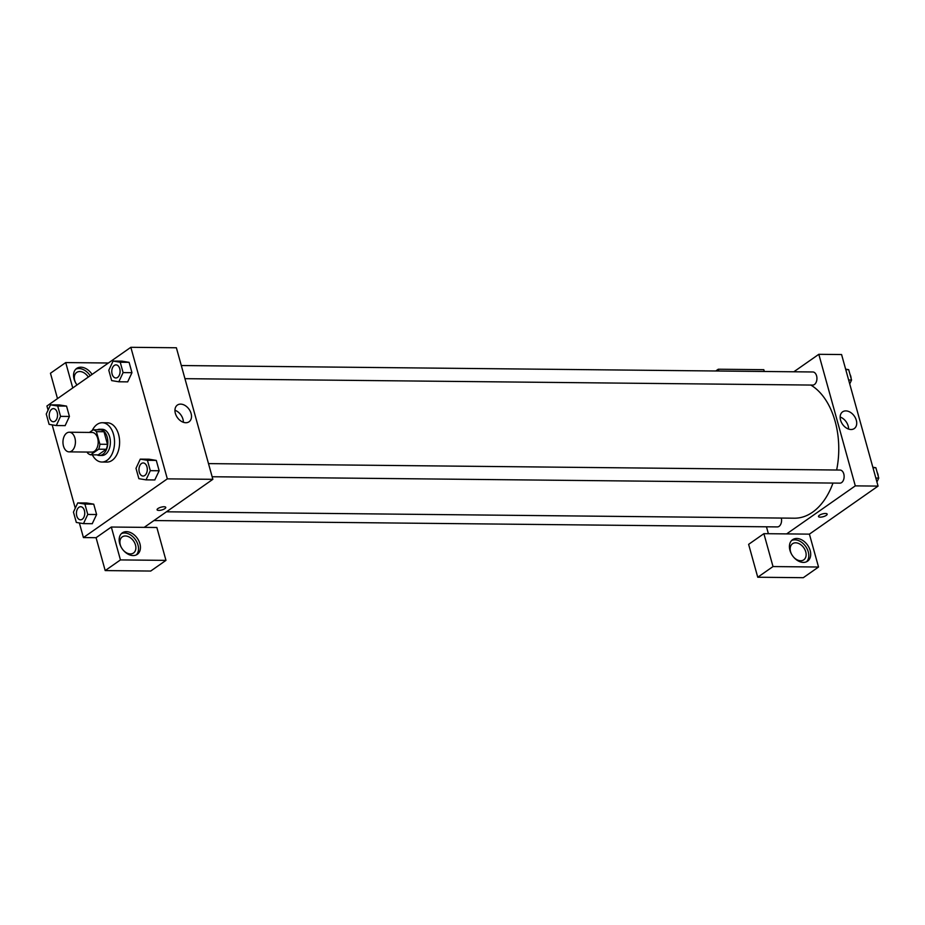 <?xml version="1.0" encoding="UTF-8"?>
<svg xmlns="http://www.w3.org/2000/svg" width="925" height="925" viewBox="0 0 925 925"><rect width="100%" height="100%" fill="white"/><g stroke="black" fill="none" stroke-linecap="round" stroke-linejoin="round"><path stroke-width="1.39" d="M71.676 451.018A9.828 6.232 90.6 0 1 69.097 451.874A9.828 6.232 90.6 0 1 62.958 441.988A9.828 6.232 90.6 0 1 69.294 432.229A9.828 6.232 90.6 0 1 75.307 440.034A9.828 6.232 90.6 0 1 71.676 451.018M69.294 432.229L92.061 432.461A9.828 6.232 90.6 0 1 98.073 440.265A9.828 6.232 90.6 0 1 94.443 451.25A9.828 6.232 90.6 0 1 91.852 452.105L69.097 451.874M93.275 429.755L100.86 429.836A12.673 8.047 90.6 0 1 103.993 431.732L107.485 444.312L99.9 444.243L96.408 431.651A12.673 8.047 90.6 0 0 93.275 429.755L89.448 432.426M87.262 452.059L87.505 452.915A12.673 8.047 90.6 0 0 90.638 454.811L98.663 449.192A12.673 8.047 90.6 0 0 99.9 444.243M90.638 454.811L98.223 454.88L106.248 449.272L98.663 449.192M107.485 444.312A12.673 8.047 90.6 0 1 106.248 449.272M97.009 454.869A13.1 8.313 -89.4 0 0 99.414 455.458A13.1 8.313 -89.4 0 0 107.855 442.439A13.1 8.313 -89.4 0 0 99.68 429.258A13.1 8.313 -89.4 0 0 97.264 429.79M99.68 429.258L102.201 429.292A13.1 8.313 90.6 0 1 110.225 439.699A13.1 8.313 90.6 0 1 105.392 454.348A13.1 8.313 90.6 0 1 101.935 455.482L99.414 455.458M103.993 431.732L96.408 431.651M92.211 430.495A19.645 12.476 90.6 0 1 102.27 422.737A19.645 12.476 90.6 0 1 114.307 438.358A19.645 12.476 90.6 0 1 107.046 460.326A19.645 12.476 90.6 0 1 101.877 462.026A19.645 12.476 90.6 0 1 92.338 454.822M102.27 422.737L107.335 422.794A19.645 12.476 90.6 0 1 119.371 438.404A19.645 12.476 90.6 0 1 112.11 460.373A19.645 12.476 90.6 0 1 106.93 462.084L101.877 462.026M92.234 523.712L96.616 514.531L93.737 504.171L86.592 502.98L77.735 502.911L73.445 512.092L76.324 522.452L83.481 523.619L87.759 514.439L84.892 504.079L77.735 502.911M154.776 479.948L159.158 470.767L156.29 460.407L149.133 459.216L140.276 459.135L135.998 468.328L138.866 478.676L146.023 479.855L150.312 470.675L147.433 460.315L140.276 459.135M56.275 425.546L60.564 416.366L57.697 406.006L50.54 404.838L46.25 414.018L49.117 424.378L56.275 425.546L65.132 425.639L69.421 416.458L66.542 406.098L69.421 416.458L65.143 425.65M79.365 522.949L83.423 537.575L167.321 478.861L130.841 347.303L46.932 406.006L48.077 410.11M52.17 424.876L75.272 508.183M127.673 381.886L131.963 372.694L129.095 362.334L121.938 361.143L113.081 361.074L108.792 370.254L111.671 380.603L118.828 381.782L123.106 372.602L120.238 362.242L113.081 361.074M144.208 527.366L111.324 527.03L120.447 559.914L165.968 560.377L156.857 527.493L144.208 527.366L212.854 479.323L176.374 347.765L130.841 347.303M77.018 384.962A13.1 9.215 -125 0 1 74.069 379.053A13.1 9.215 -125 0 1 76.682 368.428A13.1 9.215 -125 0 1 92.095 374.417M108.387 363.005L65.721 362.577L72.751 387.945M90.188 375.747A13.1 9.215 55 0 0 75.792 369.179M75.769 383.066A9.828 6.914 -125 0 1 76.648 372.451A9.828 6.914 -125 0 1 79.793 371.526A9.828 6.914 -125 0 1 88.303 377.065M65.721 362.577L50.459 373.249L57.5 398.617M180.653 404.121A10.198 7.169 -125 0 1 190.296 411.359A10.198 7.169 -125 0 1 189.07 421.777A10.198 7.169 -125 0 1 177.357 417.533A10.198 7.169 -125 0 1 177.38 405.069A10.198 7.169 -125 0 1 180.653 404.121M212.854 479.323L167.321 478.861M183.37 422.297A10.198 7.169 55 0 0 174.941 410.261M157.077 509.779A4.498 1.434 164.5 0 0 158.799 510.415A4.498 1.434 -15.5 0 1 157.077 509.791A4.498 1.434 -15.5 0 1 161.031 507.201A4.498 1.434 -15.5 0 1 165.76 507.374A4.498 1.434 -15.5 0 1 163.528 509.363A4.498 1.434 -15.5 0 1 158.799 510.415A4.498 1.434 164.5 0 0 163.528 509.363A4.498 1.434 164.5 0 0 165.76 507.374M111.324 527.03L96.073 537.702L83.423 537.575M119.683 543.507A13.1 9.215 -125 0 1 122.285 532.881A13.1 9.215 -125 0 1 137.339 538.327A13.1 9.215 -125 0 1 137.305 554.341A13.1 9.215 -125 0 1 119.683 543.507M136.287 554.919A13.1 9.215 55 0 0 135.432 539.668A13.1 9.215 55 0 0 121.395 533.632M121.372 547.519A9.828 6.914 -125 0 1 122.262 536.893A9.828 6.914 -125 0 1 125.407 535.98A9.828 6.914 -125 0 1 134.703 542.952A9.828 6.914 -125 0 1 133.524 553A9.828 6.914 -125 0 1 130.379 553.913A9.828 6.914 -125 0 1 123.245 550.19M96.073 537.702L105.196 570.586L150.717 571.049L165.968 560.377M120.447 559.914L105.196 570.586M832.986 483.07A68.762 43.66 90.6 0 1 812.52 512.23A68.762 43.66 90.6 0 1 794.402 518.197L166.431 511.803M810.809 385.054A68.762 43.66 90.6 0 1 836.639 470.016M212.137 476.745L839.912 483.139A6.544 4.163 -89.4 0 0 841.634 482.572A6.544 4.163 -89.4 0 0 844.051 475.253A6.544 4.163 -89.4 0 0 840.039 470.05L208.495 463.61M781.336 518.069A6.544 4.163 90.6 0 1 779.093 526.337A6.544 4.163 90.6 0 1 777.358 526.915L153.92 520.555M181.3 365.537L812.844 371.977A6.544 4.163 90.6 0 1 816.856 377.18A6.544 4.163 90.6 0 1 814.439 384.499A6.544 4.163 90.6 0 1 812.717 385.078L184.942 378.672M768.386 533.713L766.467 526.799M786.655 533.898L763.888 533.667L773.011 566.562L818.532 567.025L809.41 534.141L786.655 533.898L855.301 485.868L818.81 354.31L793.847 371.781M773.011 566.562L757.748 577.235L803.282 577.697L818.532 567.025M757.748 577.235L748.626 544.351L763.888 533.667M791.638 554.341A9.828 6.914 -125 0 1 792.528 543.727A9.828 6.914 -125 0 1 803.813 547.808A9.828 6.914 -125 0 1 803.79 559.822A9.828 6.914 -125 0 1 800.645 560.747A9.828 6.914 -125 0 1 793.511 557.012M806.554 561.752A13.1 9.215 55 0 0 805.71 546.49A13.1 9.215 55 0 0 791.661 540.466M789.95 550.34A13.1 9.215 -125 0 1 792.552 539.703A13.1 9.215 -125 0 1 807.606 545.16A13.1 9.215 -125 0 1 807.571 561.174A13.1 9.215 -125 0 1 789.95 550.34M718.783 371.017L718.286 369.225L763.807 369.688L764.304 371.48M718.286 369.225L715.753 370.983M809.41 534.141L878.068 486.099L841.577 354.541L818.81 354.31M845.855 410.897A10.198 7.169 -125 0 1 855.509 418.135A10.198 7.169 -125 0 1 854.284 428.553A10.198 7.169 -125 0 1 842.559 424.309A10.198 7.169 -125 0 1 842.594 411.845A10.198 7.169 -125 0 1 845.855 410.897M878.068 486.099L855.301 485.868M848.583 429.073A10.198 7.169 55 0 0 840.154 417.036M818.486 516.52A4.498 1.434 164.5 0 0 820.209 517.156A4.498 1.434 -15.5 0 1 818.498 516.52A4.498 1.434 -15.5 0 1 822.452 513.93A4.498 1.434 -15.5 0 1 827.17 514.115A4.498 1.434 -15.5 0 1 824.95 516.092A4.498 1.434 -15.5 0 1 820.209 517.156A4.498 1.434 164.5 0 0 824.938 516.092A4.498 1.434 164.5 0 0 827.17 514.115M876.923 482.006L878.75 478.098L875.882 467.738L872.83 467.241M878.75 478.098L875.836 478.063M875.882 467.738L872.957 467.703M877.189 472.478A6.544 4.163 90.6 0 1 878.264 476.352M849.728 383.933L851.555 380.025L848.676 369.665L845.635 369.167M851.555 380.025L848.641 379.99M848.676 369.665L845.762 369.63M849.994 374.405A6.544 4.163 90.6 0 1 851.069 378.279M144.809 475.473A6.544 4.163 90.6 0 1 143.086 476.051A6.544 4.163 90.6 0 1 143.074 476.051A6.544 4.163 90.6 0 1 138.97 469.461A6.544 4.163 90.6 0 1 143.202 462.951L143.213 462.951A6.544 4.163 90.6 0 1 147.225 468.154A6.544 4.163 90.6 0 1 144.809 475.473M154.88 479.948L146.023 479.855M147.433 460.315L156.29 460.407L159.158 470.767L150.312 470.675M156.29 460.407L149.133 459.228M143.213 462.951L143.202 462.951A6.544 4.163 90.6 0 1 147.214 468.154A6.544 4.163 90.6 0 1 144.786 475.473A6.544 4.163 90.6 0 1 143.063 476.051L143.063 476.051M115.995 364.878L116.018 364.878A6.544 4.163 90.6 0 1 116.018 364.878A6.544 4.163 90.6 0 1 120.03 370.081A6.544 4.163 90.6 0 1 117.614 377.4A6.544 4.163 90.6 0 1 115.891 377.978A6.544 4.163 90.6 0 1 115.879 377.978A6.544 4.163 90.6 0 1 111.775 371.387A6.544 4.163 90.6 0 1 115.995 364.878A6.544 4.163 90.6 0 1 120.007 370.081A6.544 4.163 90.6 0 1 117.591 377.4A6.544 4.163 90.6 0 1 115.868 377.978L115.891 377.978M127.673 381.875L118.828 381.782M120.238 362.242L129.095 362.334L131.963 372.694L123.106 372.602M129.095 362.334L121.938 361.155M80.672 506.715L80.648 506.715A6.544 4.163 90.6 0 1 84.661 511.918A6.544 4.163 90.6 0 1 82.244 519.249A6.544 4.163 90.6 0 1 80.533 519.815L80.533 519.815A6.544 4.163 90.6 0 1 76.428 513.225A6.544 4.163 90.6 0 1 80.648 506.715A6.544 4.163 90.6 0 1 80.672 506.715A6.544 4.163 90.6 0 1 84.684 511.918A6.544 4.163 90.6 0 1 82.267 519.249A6.544 4.163 90.6 0 1 80.521 519.815L80.521 519.815M92.327 523.712L83.481 523.619M84.892 504.079L93.737 504.171L96.616 514.531L87.759 514.439M93.737 504.171L86.58 502.992M53.477 408.642L53.453 408.642A6.544 4.163 90.6 0 1 57.466 413.845A6.544 4.163 90.6 0 1 55.049 421.176A6.544 4.163 90.6 0 1 53.338 421.742A6.544 4.163 90.6 0 1 53.326 421.742A6.544 4.163 90.6 0 1 49.233 415.152A6.544 4.163 90.6 0 1 53.453 408.642A6.544 4.163 90.6 0 1 53.477 408.642A6.544 4.163 90.6 0 1 57.489 413.845A6.544 4.163 90.6 0 1 55.061 421.176A6.544 4.163 90.6 0 1 53.315 421.742L53.338 421.742M57.697 406.006L66.542 406.098L59.385 404.93L50.54 404.838M69.421 416.458L60.564 416.366"/></g></svg>
